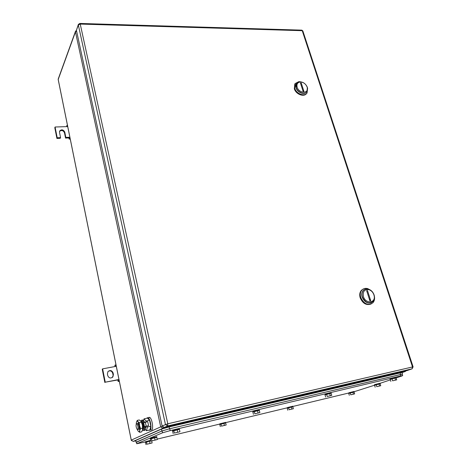 <?xml version="1.0" encoding="UTF-8"?>
<svg xmlns="http://www.w3.org/2000/svg" width="468" height="468" viewBox="0 0 468 468"><rect width="100%" height="100%" fill="white"/><g stroke="black" fill="none" stroke-linecap="round" stroke-linejoin="round"><path stroke-width="0.7" d="M115.058 366.526L114.865 365.139L115.333 365.128L115.52 366.438L102.627 368.86L105.247 382.192L118.188 379.647L117.766 379.957L118.17 381.496L118.515 380.864L118.188 379.647L118.96 379.495M116.011 364.923L114.865 365.139M119.322 381.268L118.17 381.496M116.023 364.999L115.333 365.128M116.286 366.292L115.52 366.438M119.211 380.724L118.515 380.864M105.247 382.192L117.766 379.957M102.627 368.86L102.235 369.193L104.844 382.502M112.876 376.915L113.414 374.511L113.098 372.92C111.87 370.282 110.15 369.855 107.938 371.645L107.412 374.008L107.734 375.605C108.95 378.243 110.664 378.682 112.876 376.915L112.121 377.6M113.414 374.511L112.46 377.231M112.999 374.833L112.683 373.248C111.84 371.019 110.36 370.375 108.237 371.3M66.614 126.623L66.854 125.482L67.012 126.612L55.084 127.015L57.195 137.756L60.565 137.615L59.5 132.245L59.641 131.005C61.595 129.186 63.303 129.531 64.76 132.052L65.83 137.405L69.165 137.27L68.866 137.949L69.182 139.107L69.165 137.27L69.884 137.241M70.253 139.06L69.182 139.107M67.497 125.465L66.854 125.482M67.725 126.588L67.012 126.612M70.065 138.148L69.422 138.177M65.83 137.405L65.538 138.083L68.866 137.949M59.494 131.455C61.524 129.917 63.18 130.344 64.467 132.737L65.538 138.083M60.565 137.615L60.278 138.3L56.909 138.44L57.195 137.756M55.084 127.015L54.803 127.711L56.909 138.44M368.965 289.669C371.317 290.493 372.961 292.207 373.909 294.817L374.172 295.893C375.745 303.293 365.514 304.03 363.437 296.601C362.606 291.476 364.449 289.166 368.965 289.669L368.568 289.177C371.2 290.101 373.043 292.02 374.096 294.934L374.394 296.145C374.733 298.414 374.254 300.245 372.949 301.638C368.72 304.2 365.192 302.626 362.378 296.934C361.612 294.226 361.98 292.02 363.49 290.318C364.853 289.002 366.543 288.621 368.568 289.177M370.726 300.69L367.503 290.599L366.666 290.739L369.89 300.836L370.726 300.69L369.252 298.847M362.15 297.057C364.396 302.047 367.573 303.878 371.686 302.539C367.573 303.878 364.396 302.047 362.15 297.057C361.249 293.559 362.021 291.061 364.467 289.552L363.262 290.441C361.758 292.143 361.384 294.349 362.15 297.057M370.363 290.289L368.79 289.458M362.969 289.177L361.448 290.265C359.728 292.202 359.307 294.717 360.173 297.8C362.799 303.592 366.473 305.645 371.194 303.972M371.065 290.517L367.819 288.657C365.508 288.013 363.572 288.446 362.01 289.961C360.29 291.897 359.869 294.413 360.74 297.502C363.946 304.001 367.971 305.791 372.803 302.872C374.295 301.287 374.845 299.192 374.459 296.601M300.275 81.999C303.48 82.163 305.768 83.854 307.131 87.066L307.277 87.615C308.909 93.863 298.882 93.477 297.133 87.177C296.455 84.164 297.502 82.438 300.275 81.999L299.719 81.765C303.305 81.953 305.861 83.842 307.388 87.434L306.955 91.675C304.785 95.168 297.513 92.412 296.197 87.557L296.613 83.386L299.719 81.765M303.884 91.295L301.222 82.953L300.421 82.959L303.083 91.307L303.884 91.295L303.071 91.272M296.613 83.386L296.016 87.762C297.297 92.448 304.223 95.273 306.593 92.108C304.223 95.273 297.297 92.448 296.016 87.762C295.472 85.884 295.723 84.357 296.77 83.175M302.697 90.102L303.82 91.266M295.314 83.415L294.805 84.012L294.325 88.774C295.805 94.22 303.913 97.397 306.499 93.588M300.427 81.771L298.8 81.654L295.244 83.509L294.77 88.271C296.273 93.811 304.569 96.952 307.049 92.968L307.599 88.3M406.949 370.603L164.233 427.442L162.092 425.968L76.419 30.28L78.343 24.98L165.444 424.458L167.608 425.95L412.08 368.837L413.098 366.871M78.355 24.465L76.419 30.28M402.211 374.113L169.773 428.752L162.127 430.934L136.51 442.02L136.732 443.769M145.32 441.967L136.855 443.711L162.531 432.795L170.182 430.618L400.737 375.95L402.679 375.57L401.755 376.02L396.115 377.922M374.482 385.234L354.095 391.728M348.555 393.061L292.822 406.47M287.077 407.856L225.658 422.633M219.632 424.084L157.184 439.113M390.382 379.858L380.092 383.333M293.372 408.722L289.107 409.757L288.563 407.745L291.365 406.996L292.828 406.721L293.372 408.722L289.107 409.757M291.915 409.009L291.365 406.996M287.779 410.22L287.235 408.213L288.563 407.745M287.247 408.248L292.839 406.756M287.171 408.207L287.334 407.581L292.757 406.23M354.662 393.869L350.76 394.816L350.193 392.904L352.878 392.184L354.089 391.968L354.662 393.869L350.76 394.816M353.451 394.097L352.878 392.184M349.298 395.308L348.73 393.401L350.193 392.904M348.742 393.436L354.095 391.991M348.66 393.407L348.929 392.769L354.019 391.482M396.729 379.84L392.611 380.823L391.956 378.752L394.887 377.963L396.068 377.775L396.729 379.84L392.611 380.823M395.548 380.039L394.887 377.963M390.874 381.402L390.218 379.337L391.956 378.752M390.236 379.396L396.074 377.799M390.131 379.355L389.984 378.887L390.511 378.624L395.998 377.243M331.765 395.39L327.22 396.478L326.588 394.284L329.665 393.459L331.133 393.208L331.765 395.39L327.22 396.478M330.297 395.653L329.665 393.459M325.629 397.034L325.003 394.846L326.588 394.284M325.014 394.893L331.139 393.243M324.938 394.84L325.184 394.126L331.04 392.67M259.892 412.595L254.849 413.8L254.253 411.477L257.482 410.611L259.29 410.278L259.892 412.595L254.849 413.8M258.084 412.934L257.482 410.611M253.451 414.32L252.86 412.004L254.253 411.477M252.866 412.039L259.307 410.337M252.79 411.969L252.901 411.278L259.208 409.734M226.161 425.014L221.469 426.149L220.954 424.026L223.885 423.242L225.646 422.896L226.161 425.014L221.469 426.149M224.4 425.365L223.885 423.242M220.311 426.582L219.802 424.464L220.954 424.026M219.808 424.488L225.658 422.955M219.72 424.435L219.784 423.827L225.599 422.393M380.753 385.72L376.781 386.679L376.167 384.696L378.963 383.953L380.139 383.748L380.753 385.72L376.781 386.679M379.577 385.93L378.963 383.953M375.178 387.211L374.57 385.24L376.167 384.696M374.581 385.287L380.145 383.772M374.488 385.252L374.347 384.801L374.815 384.573L380.063 383.245M157.283 439.569L151.831 440.879L151.334 438.51L154.575 437.638L156.78 437.206L157.283 439.569L151.831 440.879M155.078 440.014L154.575 437.638M150.819 441.301L150.322 438.937L151.334 438.51M150.327 438.961L156.798 437.293M150.193 438.89L150.152 438.264L156.774 436.662M179.946 431.73L174.318 433.075L173.774 430.601L177.173 429.694L179.396 429.267L179.946 431.73L174.318 433.075M177.723 432.169L177.173 429.694M173.166 433.549L172.622 431.081L173.774 430.601M172.628 431.11L179.414 429.355M172.516 431.028L172.499 430.361L179.355 428.706M146.934 444.214L152.118 442.962L146.934 444.214L146.466 441.967L150.737 440.903M152.118 442.962L151.726 441.113M150.006 443.395L149.538 441.143M145.993 444.6L145.525 442.359L146.466 441.967M145.53 442.377L150.725 440.868M145.39 442.324L145.361 441.728L150.608 440.306M402.223 374.16L169.527 428.793L161.881 430.975L136.422 442.26M135.995 442.184L135.767 440.435L161.478 429.115L161.881 430.975M402.03 372.493L169.118 426.927L161.478 429.115M136.44 423.628L136.832 423.704C138.124 425.915 138.405 427.91 137.691 429.7L137.305 429.618C136.018 427.419 135.732 425.424 136.44 423.628M137.229 423.616L137.82 423.481C139.113 425.687 139.4 427.682 138.68 429.472L138.563 429.495M146.355 426.202L145.776 427.828M144.431 421.978L145.367 422.218M145.226 429.343L146.513 430.718L147.397 427.027L147.186 426.009M146.338 421.996L146.145 421.071L144.027 418.866L143.612 420.638M146.513 430.718L149.941 429.916L150.842 426.231L149.584 420.293L146.145 421.071M150.842 426.231L147.397 427.027M149.584 420.293L147.443 418.099L144.027 418.866M146.882 418.222L147.356 417.684L148.221 417.842C150.544 419.264 152.071 429.764 150.029 430.332L149.117 430.11M148.549 417.766L148.976 417.321L149.848 417.474C152.176 418.895 153.703 429.384 151.65 429.952L151.404 430.01M140.95 421.27L142.371 425.055L142.559 429.899L141.693 431.841L139.721 432.303L138.247 431.256C138.92 431.941 139.411 431.712 139.716 430.56L139.522 425.71L137.861 421.598C137.188 420.937 136.703 421.188 136.41 422.347L137.259 420.393L137.861 421.598L139.335 422.616L139.522 425.71L140.581 428.606L139.716 430.56L139.721 432.303M137.329 429.636L138.2 431.203M136.41 422.347L136.258 423.815M140.581 428.606L142.564 428.15L142.559 429.899M139.335 422.616L141.318 422.171L142.371 425.055L142.564 428.15M137.259 420.393L139.224 419.948L140.739 421.001L141.318 422.171M148.572 425.623L144.489 426.664L148.572 425.623L147.742 421.68L143.664 422.715L142.284 420.299L143.132 420.106L144.483 422.44M143.664 422.715L144.489 426.664C144.641 428.875 144.401 430.186 143.764 430.601L142.793 430.174M145.343 426.471C145.495 428.676 145.25 429.987 144.612 430.402L144.407 430.449M142.43 419.977L143.132 420.106M141.003 421.182L141.588 420.165L142.284 420.299M142.576 422.388C143.635 424.148 143.992 426.073 143.653 428.156M140.88 421.077L141.862 421.218L142.722 422.739C143.992 427.132 143.939 429.595 142.564 430.121L142.559 430.127M142.442 430.308C143.196 428.612 143.027 426.114 141.944 422.815L140.692 420.948M113.098 372.92L112.683 373.248M64.76 132.052L64.467 132.737M76.448 30.42L75.506 31.257L75.447 31.894L160.711 426.869L131.28 440.107L58.207 79.466L75.447 31.894L76.594 31.093M131.526 440.721L131.28 440.107L133.187 441.412L162.841 428.337L163.145 427.325M162.238 426.401L160.711 426.869L162.841 428.337L405.2 371.516L402.065 372.598M133.128 441.429L135.714 440.809M405.686 370.919L405.2 371.516L406.101 370.826M75.459 31.385L58.266 78.864L58.248 79.835L131.245 440.125M79.753 23.435L80.233 24.079L302.24 30.695L302.913 31.145M406.768 370.668L412.08 368.837L412.519 366.953L413.092 366.848L302.837 30.911L301.848 30.145L79.958 23.447L78.402 24.336L78.343 24.98L80.233 24.079L167.796 423.78L412.519 366.953L302.24 30.695L301.497 30.133M164.233 427.442L167.608 425.95L167.796 423.78L162.092 425.968M400.239 374.406L400.737 375.95M170.182 430.618L169.773 428.752M162.127 430.934L162.531 432.795M136.855 443.711L136.51 442.02M135.767 440.435L136.112 442.131M400.058 372.774L400.555 374.318M169.118 426.927L169.527 428.793M146.174 426.178L145.343 422.224M58.207 79.057L58.184 79.56M361.448 290.265L362.01 289.961M368.158 289.072L367.819 288.657M307.277 87.615L307.552 88.048M294.805 84.012L295.244 83.509M299.198 81.824L298.8 81.654M402.182 374.031L402.679 375.57M292.88 406.68L292.746 406.177M354.153 391.921L354.007 391.441M396.144 377.705L395.981 377.19M331.18 393.155L331.022 392.605M259.336 410.237L259.19 409.658M225.711 422.867L225.582 422.335M380.203 383.69L380.051 383.198M156.885 437.17L156.757 436.58M179.472 429.232L179.338 428.618M402 372.405L402.498 373.944M136.832 423.704L137.82 423.481M144.319 422.001L145.039 421.838M148.221 417.842L149.848 417.474M141.862 421.218L141.049 421.235"/></g></svg>
